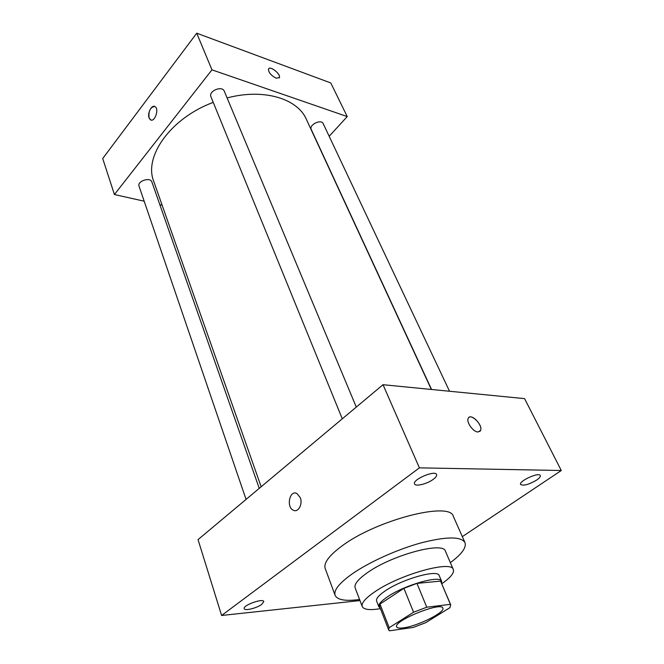 <?xml version="1.0" encoding="UTF-8"?>
<svg xmlns="http://www.w3.org/2000/svg" width="664" height="664" viewBox="0 0 664 664"><rect width="100%" height="100%" fill="white"/><g stroke="black" fill="none" stroke-linecap="round" stroke-linejoin="round"><path stroke-width="1" d="M403.438 627.854C399.487 628.376 397.23 628.053 396.665 626.866C392.839 621.064 441.535 601.293 442.838 608.124C445.502 612.258 417.424 626.227 403.438 627.854M425.682 622.691L449.91 607.693L450.723 604.813L450.408 604.34L426.761 607.211L413.572 612.233L389.179 627.696L388.706 629.987L389.378 630.8L413.199 627.463L425.682 622.691M413.572 612.233L403.911 588.321L379.974 604.066L389.179 627.696M388.706 629.987L379.584 606.514L379.974 604.066M403.911 588.321L416.959 583.382L426.761 607.211M450.723 604.813L440.564 581.1L416.959 583.382M441.56 583.183L441.618 581.307C440.514 574.866 404.899 584.859 387.618 596.72C381.061 601.136 378.14 604.497 378.845 606.796L380.198 608.099M378.845 606.796L376.596 601.011C375.874 598.671 378.771 595.276 385.303 590.836C402.492 578.917 438.041 569.031 439.194 575.597L441.618 581.307M440.564 581.1L450.408 604.34M441.784 583.731C450.549 577.639 454.4 572.908 453.338 569.538C451.786 559.976 399.595 574.468 374.645 591.914C365.324 598.305 361.191 603.178 362.245 606.531C363.831 609.685 369.889 610.39 380.414 608.647M453.338 569.538L445.411 551.22C443.61 541.152 391.76 555.104 367.217 572.816C358.045 579.307 354.02 584.328 355.149 587.872L362.245 606.531M450.35 562.632C461.746 554.208 466.626 547.526 464.983 542.596C461.082 536.346 446.474 536.437 421.15 542.861C397.13 549.435 368.885 562.201 351.953 574.069C339.13 583.266 333.519 590.354 335.113 595.334C337.37 600.007 345.521 601.393 359.564 599.492M335.113 595.334L325.211 568.517C323.476 563.147 328.871 555.776 341.404 546.389C375.724 520.144 450.524 500.955 453.379 516.467L464.983 542.596M536.62 480.089C528.851 484.587 523.522 486.056 520.642 484.496C518.41 481.242 539.068 471.805 540.305 475.524C540.687 476.611 539.45 478.13 536.62 480.089M261.799 604.34C256.885 608.124 244.593 611.154 244.194 608.656C242.576 605.369 263.185 597.94 263.807 601.567L261.799 604.34M433.268 479.333C427.226 483.915 415.415 486.853 414.552 483.94C412.02 479.699 435.186 469.788 436.605 474.519C437.028 475.748 435.916 477.35 433.268 479.333M462.335 536.628L561.288 470.51L419.399 467.854L221.602 615.478L359.979 600.571M419.399 467.854L383.02 384.705L524.585 398.632L561.288 470.51M383.02 384.705L198.038 539.625L221.602 615.478M300.286 497.668L296.916 493.501C289.736 489.551 285.96 507.072 293.314 510.209C298.111 512.923 302.983 504.233 300.286 497.668C302.983 504.233 298.111 512.923 293.314 510.209L293.314 510.209C285.96 507.072 289.736 489.551 296.924 493.501M477.989 432.007C473.349 432.056 466.319 422.428 468.137 418.552C470.087 412.302 483.126 424.728 480.603 430.421L477.989 432.007M468.933 417.432C472.552 414.153 482.828 425.591 480.595 430.421L479.781 431.542M261.151 486.77L153.733 181.322C143.607 156.596 170.573 118.134 213.244 102.372M227.096 97.932C263.641 88.171 297.555 98.571 306.378 119.337L431.334 389.461M342.284 418.826L210.961 96.786C208.222 91.051 222.199 85.241 224.307 91.242L356.294 407.09M246.062 499.411L139.05 186.186C136.95 181.114 150.413 176.715 151.89 181.994L259.242 488.372M431.559 389.477L311.258 129.497C308.718 124.824 321.252 118.715 323.219 123.67L449.528 391.245M329.178 136.278L347.239 116.573L211.957 69.844L114.415 194.527L144.171 201.192M159.85 204.703L162.132 205.209M347.239 116.573L330.78 82.95L196.727 33.2L211.957 69.844M196.727 33.2L102.712 158.522L114.415 194.527M150.96 120.035L149.101 117.976C147.118 113.245 151.84 104.248 155.069 106.663C159.46 109.054 154.571 122.807 150.413 119.786L149.093 117.976C148.354 111.286 150.164 107.435 154.538 106.414M276.141 78.169C271.178 75.621 268.621 72.625 268.455 69.172C269.501 65.138 280.963 73.936 279.403 77.555L276.141 78.169M268.688 68.749C270.655 65.827 280.88 74.252 279.403 77.564L279.171 77.987"/></g></svg>

